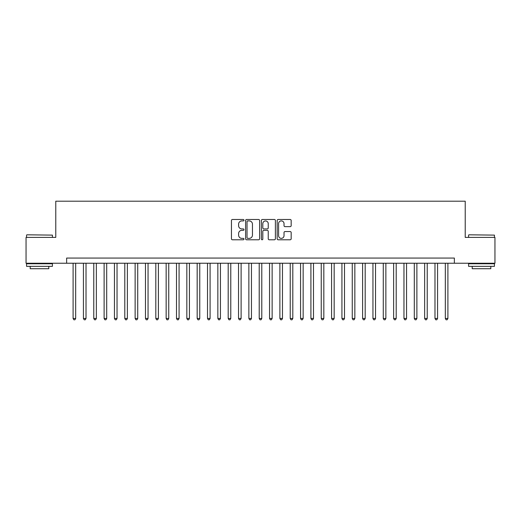 <?xml version="1.0" encoding="UTF-8"?>
<svg xmlns="http://www.w3.org/2000/svg" width="521" height="521" viewBox="0 0 521 521"><rect width="100%" height="100%" fill="white"/><g stroke="black" fill="none" stroke-linecap="round" stroke-linejoin="round"><path stroke-width="0.78" d="M243.958 220.201A0.71 0.71 0 0 0 243.248 219.484L232.464 219.484A1.016 1.016 0 0 0 231.448 220.5L231.448 238.768A1.016 1.016 0 0 0 232.464 239.784L243.248 239.784A0.71 0.71 0 0 0 243.958 239.074A0.71 0.71 0 0 0 243.248 238.364L241.848 238.364A3.25 3.25 0 0 1 238.605 235.114L238.605 233.597A3.25 3.25 0 0 1 241.848 230.347L243.248 230.347A0.71 0.71 0 0 0 243.958 229.637A0.71 0.71 0 0 0 243.248 228.927L241.848 228.927A3.25 3.25 0 0 1 238.605 225.678L238.605 224.154A3.25 3.25 0 0 1 241.848 220.911L243.248 220.911A0.71 0.71 0 0 0 243.958 220.201M290.158 226.642A1.016 1.016 0 0 0 291.174 225.626L291.174 220.5A1.016 1.016 0 0 0 290.158 219.484L278.181 219.484A1.016 1.016 0 0 0 277.172 220.5L277.172 238.768A1.016 1.016 0 0 0 278.181 239.784L290.158 239.784A1.016 1.016 0 0 0 291.174 238.768L291.174 232.581A1.016 1.016 0 0 0 290.158 231.565L285.033 231.565A1.016 1.016 0 0 0 284.023 232.581L284.023 235.648A2.716 2.716 0 0 1 281.307 238.364A2.716 2.716 0 0 1 278.592 235.648L278.592 223.626A2.716 2.716 0 0 1 281.307 220.911A2.716 2.716 0 0 1 284.023 223.626L284.023 225.626A1.016 1.016 0 0 0 285.033 226.642L290.158 226.642M66.636 263.242L26.05 263.242L26.05 237.394L55.773 237.394L55.773 201.204L465.227 201.204L465.227 237.394L494.95 237.394L494.95 263.242L454.364 263.242L454.364 258.071L66.636 258.071L66.636 263.242L454.364 263.242M259.614 220.5A1.016 1.016 0 0 0 258.598 219.484L246.622 219.484A1.016 1.016 0 0 0 245.606 220.5L245.606 238.768A1.016 1.016 0 0 0 246.622 239.784L258.598 239.784A1.016 1.016 0 0 0 259.614 238.768L259.614 220.5M262.402 219.484L274.378 219.484A1.016 1.016 0 0 1 275.394 220.5L275.394 238.768A1.016 1.016 0 0 1 274.378 239.784L269.253 239.784A1.016 1.016 0 0 1 268.237 238.768L268.237 231.363A1.016 1.016 0 0 0 267.221 230.347L263.821 230.347A1.016 1.016 0 0 0 262.812 231.363L262.812 239.074A0.71 0.71 0 0 1 262.096 239.784A0.71 0.71 0 0 1 261.386 239.074L261.386 220.5A1.016 1.016 0 0 1 262.402 219.484M247.735 220.911A0.71 0.71 0 0 0 247.026 221.62L247.026 237.654A0.71 0.71 0 0 0 247.735 238.364L249.207 238.364A3.25 3.25 0 0 0 252.457 235.114L252.457 224.154A3.25 3.25 0 0 0 249.207 220.911L247.735 220.911M268.237 223.672A2.716 2.716 0 0 0 265.521 220.956A2.716 2.716 0 0 0 262.812 223.672L262.812 227.911A1.016 1.016 0 0 0 263.821 228.927L267.221 228.927A1.016 1.016 0 0 0 268.237 227.911L268.237 223.672M73.096 263.242L73.096 318.455L75.682 318.455L75.682 263.242M75.682 318.455L74.907 319.796L73.871 319.796L73.096 318.455M26.877 234.808L52.419 235.114L26.877 234.808M39.492 266.342L26.564 266.342L26.564 263.756L52.419 263.756L52.419 266.342L39.492 266.342M48.798 266.342L48.798 268.719L30.185 268.719L30.185 266.342M468.893 234.808L494.436 235.114L468.893 234.808M481.508 266.342L468.581 266.342L468.581 263.756L494.436 263.756L494.436 266.342L481.508 266.342M490.815 266.342L490.815 268.719L472.202 268.719L472.202 266.342M83.432 263.242L83.432 318.455L86.017 318.455L86.017 263.242M86.017 318.455L85.242 319.796L84.213 319.796L83.432 318.455M93.773 263.242L93.773 318.455L96.359 318.455L96.359 263.242M96.359 318.455L95.584 319.796L94.548 319.796L93.773 318.455M104.115 263.242L104.115 318.455L106.701 318.455L106.701 263.242M106.701 318.455L105.926 319.796L104.89 319.796L104.115 318.455M114.451 263.242L114.451 318.455L117.036 318.455L117.036 263.242M117.036 318.455L116.261 319.796L115.226 319.796L114.451 318.455M124.793 263.242L124.793 318.455L127.378 318.455L127.378 263.242M127.378 318.455L126.603 319.796L125.568 319.796L124.793 318.455M135.134 263.242L135.134 318.455L137.72 318.455L137.72 263.242M137.72 318.455L136.945 319.796L135.909 319.796L135.134 318.455M145.47 263.242L145.47 318.455L148.055 318.455L148.055 263.242M148.055 318.455L147.28 319.796L146.245 319.796L145.47 318.455M155.812 263.242L155.812 318.455L158.397 318.455L158.397 263.242M158.397 318.455L157.622 319.796L156.587 319.796L155.812 318.455M166.153 263.242L166.153 318.455L168.739 318.455L168.739 263.242M168.739 318.455L167.964 319.796L166.928 319.796L166.153 318.455M176.489 263.242L176.489 318.455L179.074 318.455L179.074 263.242M179.074 318.455L178.299 319.796L177.264 319.796L176.489 318.455M186.831 263.242L186.831 318.455L189.416 318.455L189.416 263.242M189.416 318.455L188.641 319.796L187.606 319.796L186.831 318.455M197.172 263.242L197.172 318.455L199.758 318.455L199.758 263.242M199.758 318.455L198.976 319.796L197.947 319.796L197.172 318.455M207.508 263.242L207.508 318.455L210.093 318.455L210.093 263.242M210.093 318.455L209.318 319.796L208.283 319.796L207.508 318.455M217.85 263.242L217.85 318.455L220.435 318.455L220.435 263.242M220.435 318.455L219.66 319.796L218.625 319.796L217.85 318.455M228.191 263.242L228.191 318.455L230.777 318.455L230.777 263.242M230.777 318.455L229.995 319.796L228.966 319.796L228.191 318.455M238.527 263.242L238.527 318.455L241.112 318.455L241.112 263.242M241.112 318.455L240.337 319.796L239.302 319.796L238.527 318.455M248.869 263.242L248.869 318.455L251.454 318.455L251.454 263.242M251.454 318.455L250.679 319.796L249.644 319.796L248.869 318.455M259.211 263.242L259.211 318.455L261.789 318.455L261.789 263.242M261.789 318.455L261.014 319.796L259.986 319.796L259.211 318.455M269.546 263.242L269.546 318.455L272.131 318.455L272.131 263.242M272.131 318.455L271.356 319.796L270.321 319.796L269.546 318.455M279.888 263.242L279.888 318.455L282.473 318.455L282.473 263.242M282.473 318.455L281.698 319.796L280.663 319.796L279.888 318.455M290.223 263.242L290.223 318.455L292.809 318.455L292.809 263.242M292.809 318.455L292.034 319.796L291.005 319.796L290.223 318.455M300.565 263.242L300.565 318.455L303.15 318.455L303.15 263.242M303.15 318.455L302.375 319.796L301.34 319.796L300.565 318.455M310.907 263.242L310.907 318.455L313.492 318.455L313.492 263.242M313.492 318.455L312.717 319.796L311.682 319.796L310.907 318.455M321.242 263.242L321.242 318.455L323.828 318.455L323.828 263.242M323.828 318.455L323.053 319.796L322.024 319.796L321.242 318.455M331.584 263.242L331.584 318.455L334.169 318.455L334.169 263.242M334.169 318.455L333.394 319.796L332.359 319.796L331.584 318.455M341.926 263.242L341.926 318.455L344.511 318.455L344.511 263.242M344.511 318.455L343.736 319.796L342.701 319.796L341.926 318.455M352.261 263.242L352.261 318.455L354.847 318.455L354.847 263.242M354.847 318.455L354.072 319.796L353.036 319.796L352.261 318.455M362.603 263.242L362.603 318.455L365.188 318.455L365.188 263.242M365.188 318.455L364.413 319.796L363.378 319.796L362.603 318.455M372.945 263.242L372.945 318.455L375.53 318.455L375.53 263.242M375.53 318.455L374.755 319.796L373.72 319.796L372.945 318.455M383.28 263.242L383.28 318.455L385.866 318.455L385.866 263.242M385.866 318.455L385.091 319.796L384.055 319.796L383.28 318.455M393.622 263.242L393.622 318.455L396.207 318.455L396.207 263.242M396.207 318.455L395.432 319.796L394.397 319.796L393.622 318.455M403.964 263.242L403.964 318.455L406.549 318.455L406.549 263.242M406.549 318.455L405.774 319.796L404.739 319.796L403.964 318.455M414.299 263.242L414.299 318.455L416.885 318.455L416.885 263.242M416.885 318.455L416.11 319.796L415.074 319.796L414.299 318.455M424.641 263.242L424.641 318.455L427.227 318.455L427.227 263.242M427.227 318.455L426.452 319.796L425.416 319.796L424.641 318.455M434.983 263.242L434.983 318.455L437.568 318.455L437.568 263.242M437.568 318.455L436.787 319.796L435.758 319.796L434.983 318.455M445.318 263.242L445.318 318.455L447.904 318.455L447.904 263.242M447.904 318.455L447.129 319.796L446.093 319.796L445.318 318.455M26.564 237.394L26.564 235.114M32.458 263.756L32.458 263.242M46.525 263.756L46.525 263.242M52.419 237.394L52.419 235.114M468.581 237.394L468.581 235.114M474.475 263.756L474.475 263.242M488.542 263.756L488.542 263.242M494.436 237.394L494.436 235.114"/></g></svg>
